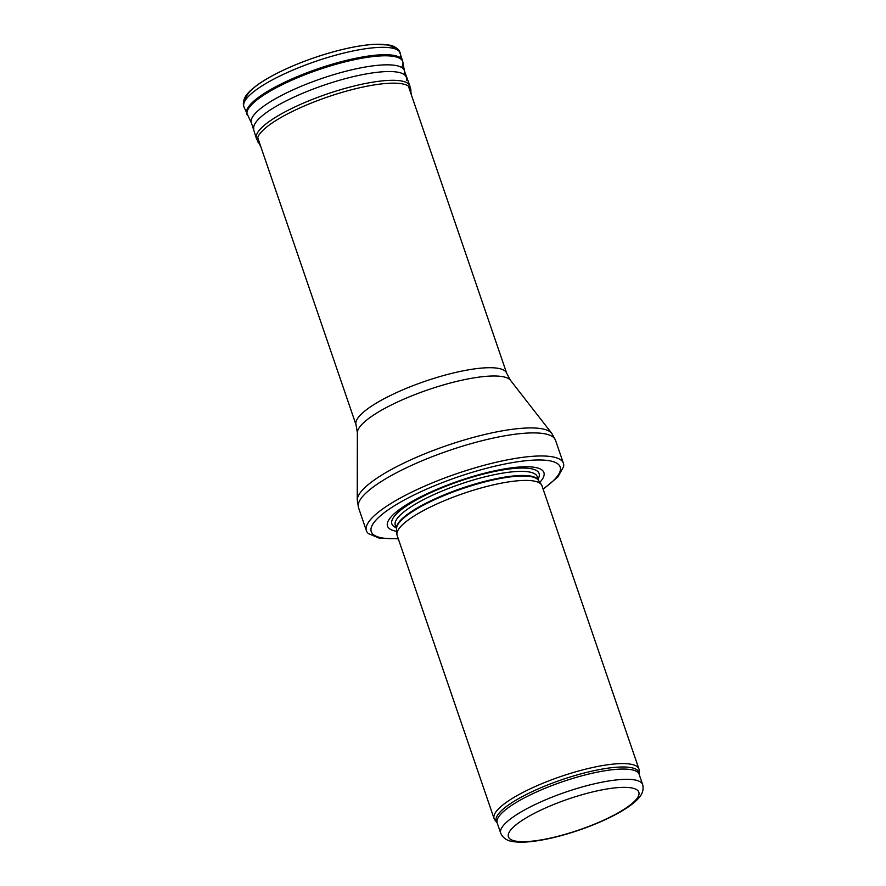 <?xml version="1.0" encoding="UTF-8"?>
<svg xmlns="http://www.w3.org/2000/svg" width="886" height="886" viewBox="0 0 886 886"><rect width="100%" height="100%" fill="white"/><g stroke="black" fill="none" stroke-linecap="round" stroke-linejoin="round"><path stroke-width="1.33" d="M496.98 822.529A75.388 17.908 161.1 0 1 524.29 795.539A75.388 17.908 161.1 0 1 598.238 769.801A75.388 17.908 161.1 0 1 639.072 773.888L639.171 770.598A76.55 18.174 161.1 0 0 638.928 768.97A76.55 18.174 161.1 0 0 597.707 766.456A76.55 18.174 161.1 0 0 525.243 791.253A76.55 18.174 161.1 0 0 494.078 818.564A76.55 18.174 161.1 0 0 494.897 819.993L497.19 822.928A75.022 17.82 161.1 0 1 527.724 796.16A75.022 17.82 161.1 0 1 598.748 771.861A75.022 17.82 161.1 0 1 639.149 774.32L642.66 784.586A75.022 17.82 161.1 0 0 602.27 782.128A75.022 17.82 161.1 0 0 531.246 806.426A75.022 17.82 161.1 0 0 500.712 833.183C502.96 838.2 507.346 841.035 513.858 841.7C519.296 842.453 526.018 842.298 534.036 841.246C547.238 839.474 561.824 835.919 577.772 830.57C594.384 824.921 608.737 818.598 620.853 811.62C627.986 807.478 633.512 803.414 637.433 799.427C642.228 794.853 643.967 789.913 642.66 784.586M638.928 768.97L541.977 485.794A76.55 18.174 161.1 0 0 541.435 484.72A76.55 18.174 161.1 0 0 500.756 483.28A76.55 18.174 161.1 0 0 396.906 534.214A76.55 18.174 161.1 0 0 397.127 535.388L494.078 818.564M539.818 482.349A82.675 19.636 161.1 0 0 499.405 469.846A82.675 19.636 161.1 0 0 408.745 503.381A82.675 19.636 161.1 0 0 396.729 531.334M543.162 489.238L557.815 477.022L563.585 466.767A104.105 24.719 161.1 0 0 563.407 463.289A104.105 24.719 161.1 0 0 507.346 459.867A104.105 24.719 161.1 0 0 408.778 493.591A104.105 24.719 161.1 0 0 366.405 530.736A104.105 24.719 161.1 0 0 368.399 533.593L379.297 538.167L398.312 538.832M601.694 789.935A68.898 16.358 -18.9 0 1 610.72 816.803A68.898 16.358 -18.9 0 1 508.42 836.816A68.898 16.358 -18.9 0 1 601.694 789.935M541.435 484.72L538.378 480.245A75.1 17.831 161.1 0 0 498.475 478.839A75.1 17.831 161.1 0 0 396.574 528.798L396.906 534.214M538.522 480.456A75.022 17.82 161.1 0 0 498.242 478.285A75.022 17.82 161.1 0 0 396.585 529.042M538.544 480.489L537.226 476.635A75.022 17.82 161.1 0 0 496.836 474.176A75.022 17.82 161.1 0 0 425.801 498.475A75.022 17.82 161.1 0 0 395.278 525.243L396.596 529.086M538.046 479.049A77.813 18.473 161.1 0 0 497.201 470.953A77.813 18.473 161.1 0 0 415.778 500.269A77.813 18.473 161.1 0 0 396.097 527.646M543.052 488.939A99.819 23.7 161.1 0 0 506.393 463.721A99.819 23.7 161.1 0 0 388.489 509.638A99.819 23.7 161.1 0 0 398.202 538.522M563.407 463.289L555.5 440.209A104.105 24.719 161.1 0 0 499.449 436.798A104.105 24.719 161.1 0 0 400.882 470.51A104.105 24.719 161.1 0 0 358.509 507.656L366.405 530.736M510.469 380.293A81.18 19.282 161.1 0 0 467.52 379.031A81.18 19.282 161.1 0 0 357.368 432.711L356.061 424.881A79.618 18.905 161.1 0 1 388.456 396.474A79.618 18.905 161.1 0 1 463.832 370.691A79.618 18.905 161.1 0 1 506.703 373.305L510.469 380.293L551.812 433.398A103.164 24.498 161.1 0 0 497.234 431.792A103.164 24.498 161.1 0 0 357.246 500.014L358.509 507.656M394.658 48.741A78.909 18.739 161.1 0 0 314.486 57.656A78.909 18.739 161.1 0 0 245.666 99.753M399.951 57.524A82.675 19.636 161.1 0 0 400.383 53.326A82.675 19.636 161.1 0 0 315.737 61.333A82.675 19.636 161.1 0 0 243.949 106.885L251.646 123.531L256.342 138.282L260.794 146.622M243.949 106.885L243.34 104.271C243.296 99.963 245.045 96.053 248.601 92.532C254.16 86.651 263.02 80.548 275.181 74.225C293.51 64.822 313.777 57.125 335.96 51.122C350.967 47.146 363.969 44.876 374.955 44.3L388.921 45.02C393.384 45.707 396.817 47.656 399.243 50.845L402.543 60.691A82.332 19.547 161.1 0 0 318.251 68.665A82.332 19.547 161.1 0 0 246.762 114.028M401.602 67.447A82.221 19.525 161.1 0 0 402.909 62.264A82.221 19.525 161.1 0 0 318.617 69.728A82.221 19.525 161.1 0 0 247.427 115.49M404.105 74.49A80.847 19.193 161.1 0 0 404.503 71.19A80.847 19.193 161.1 0 0 321.629 78.533A80.847 19.193 161.1 0 0 251.646 123.531M406.353 80.216A80.526 19.127 161.1 0 0 406.187 76.927A80.526 19.127 161.1 0 0 323.911 85.189A80.526 19.127 161.1 0 0 253.828 129.09M409.697 89.995A81.124 19.27 161.1 0 0 410.185 87.847M402.543 60.691L404.503 71.19L409.83 85.732A81.124 19.27 161.1 0 0 326.945 94.049A81.124 19.27 161.1 0 0 256.342 138.282M410.55 92.476A80.892 19.204 161.1 0 0 410.882 89.863A80.892 19.204 161.1 0 0 327.909 96.873A80.892 19.204 161.1 0 0 258.047 142.192M500.712 833.183L497.19 822.928M551.812 433.398L555.5 440.209M357.368 432.711L357.246 500.014M506.703 373.305L408.346 86.042M356.061 424.881L257.704 137.618M409.83 85.732L411.436 95.046"/></g></svg>

